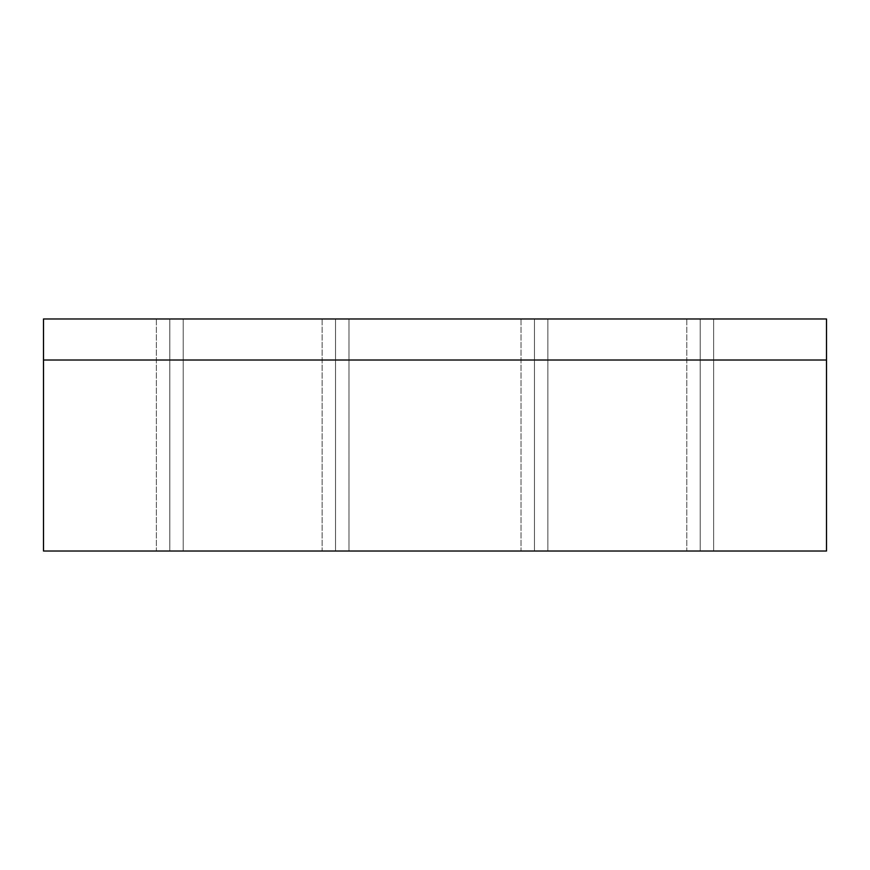 <?xml version="1.0" encoding="UTF-8"?>
<svg xmlns="http://www.w3.org/2000/svg" width="870" height="870" viewBox="0 0 870 870"><rect width="100%" height="100%" fill="white"/><g stroke="black" fill="none" stroke-linecap="round" stroke-linejoin="round"><path stroke-width="0.65" stroke-dasharray="4.35 3.26" d="M169.791 318.975L156.372 318.975L156.372 551.025L183.211 551.025L158.166 551.025L169.791 551.025L169.791 318.975L169.791 551.025L158.166 551.025L181.406 551.025L158.166 551.025L169.791 551.025L169.791 318.975L156.372 318.975L156.372 551.025L181.406 551.025L169.791 551.025L169.791 318.975L158.166 318.975L183.211 318.975L169.791 318.975M335.548 318.975L322.128 318.975L322.128 551.025L348.968 551.025L323.923 551.025L335.548 551.025L335.548 318.975L335.548 551.025L323.923 551.025L347.163 551.025L323.923 551.025L335.548 551.025L335.548 318.975L322.128 318.975L322.128 551.025L347.163 551.025L335.548 551.025L335.548 318.975L323.923 318.975L348.968 318.975L335.548 318.975M534.452 318.975L521.032 318.975L521.032 551.025L547.872 551.025L522.837 551.025L534.452 551.025L534.452 318.975L534.452 551.025L522.837 551.025L546.077 551.025L522.837 551.025L534.452 551.025L534.452 318.975L521.032 318.975L521.032 551.025L546.077 551.025L534.452 551.025L534.452 318.975L522.837 318.975L547.872 318.975L534.452 318.975M700.209 318.975L686.789 318.975L686.789 551.025L713.628 551.025L688.594 551.025L700.209 551.025L700.209 318.975L700.209 551.025L688.594 551.025L711.834 551.025L688.594 551.025L700.209 551.025L700.209 318.975L686.789 318.975L686.789 551.025L711.834 551.025L700.209 551.025L700.209 318.975L688.594 318.975L713.628 318.975L700.209 318.975M826.5 551.025L826.5 318.975L43.5 318.975L43.5 551.025L43.5 318.975L826.5 318.975L826.5 551.025L43.5 551.025L826.5 551.025L43.5 551.025L43.5 318.975L43.5 360.017L826.5 360.017L43.5 360.017L43.5 551.025L43.5 360.017L826.5 360.017L43.5 360.017L826.5 360.017L826.5 551.025L826.5 318.975L826.5 551.025L826.5 318.975L826.5 360.017L43.5 360.017L43.5 318.975L826.5 318.975L43.5 318.975L826.5 318.975L43.5 318.975L43.5 551.025L826.5 551.025M183.211 318.975L183.211 551.025L183.211 318.975M348.968 318.975L348.968 551.025L348.968 318.975M547.872 318.975L547.872 551.025L547.872 318.975M713.628 318.975L713.628 551.025L713.628 318.975"/><path stroke-width="1.3" d="M169.791 318.975L158.166 318.975L169.791 318.975M335.548 318.975L323.923 318.975L335.548 318.975M534.452 318.975L546.077 318.975L534.452 318.975M700.209 318.975L711.834 318.975L700.209 318.975M826.5 318.975L826.5 551.025L826.5 360.017L43.5 360.017L826.5 360.017L826.5 318.975L43.5 318.975L43.5 551.025L826.5 551.025L43.5 551.025L43.5 318.975L826.5 318.975"/></g></svg>
